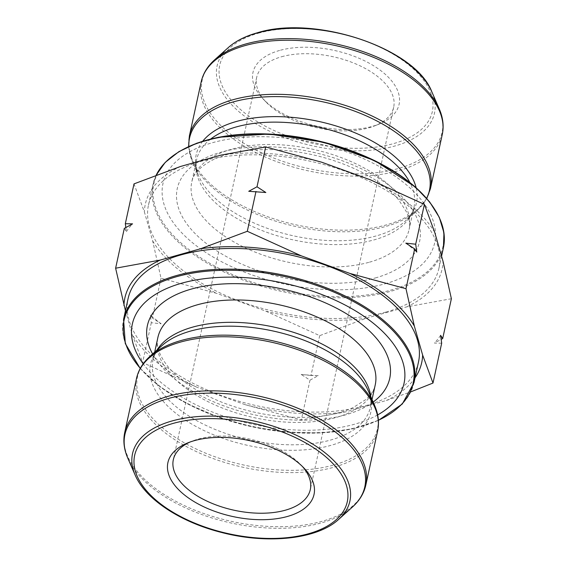<?xml version="1.0" encoding="UTF-8"?>
<svg xmlns="http://www.w3.org/2000/svg" width="567" height="567" viewBox="0 0 567 567"><rect width="100%" height="100%" fill="white"/><g stroke="black" fill="none" stroke-linecap="round" stroke-linejoin="round"><path stroke-width="0.43" stroke-dasharray="2.83 2.13" d="M125.839 227.537L126.406 231.612L124.301 228.388M451.382 298.724L406.794 306.86L366.317 318.207L319.696 335.65L265.753 311.113L216.977 293.465L161.007 278.234L152.672 240.904L144.372 211.909L134.003 183.885M161.007 278.234L152.325 318.052L161.17 323.778L151.304 322.736L150.227 314.834L152.325 318.052M151.304 322.736L142.622 362.561L196.565 387.098L245.341 404.746L301.311 419.977L345.898 411.84L386.375 400.493L410.791 391.854M125.442 310.737L132.26 334.537L142.622 362.561M319.696 335.65L311.014 375.474L318.264 375.637L309.993 380.152L301.155 374.433L311.014 375.474M309.993 380.152L301.311 419.977M441.679 343.226L434.428 343.063L441.161 339.399M377.636 414.931A139.043 72.25 12.3 0 1 143.182 363.808M418.503 361.944A148.618 77.232 12.3 0 1 256.837 405.745A148.618 77.232 12.3 0 1 128.085 298.625M196.565 387.098A151.892 78.933 12.3 0 1 132.26 334.537M345.898 411.84A151.892 78.933 12.3 0 1 245.341 404.746M415.03 377.863A151.892 78.933 12.3 0 1 386.375 400.493M281.657 56.728A70.102 36.43 12.3 0 1 358.238 64.985A70.102 36.43 12.3 0 1 393.675 107.234A70.102 36.43 12.3 0 1 374.83 125.803A70.102 36.43 12.3 0 1 266.093 102.095A70.102 36.43 12.3 0 1 256.688 77.367A70.102 36.43 12.3 0 1 281.657 56.728M302.374 466.45A70.102 36.43 -167.7 0 0 300.907 464.841A70.102 36.43 -167.7 0 0 198.294 439.071A70.102 36.43 -167.7 0 0 192.17 441.133A70.102 36.43 -167.7 0 0 190.165 441.984M434.74 232.399A151.892 78.933 -167.7 0 0 370.435 179.838M321.659 162.19A151.892 78.933 -167.7 0 0 221.102 155.096M180.625 166.443A151.892 78.933 -167.7 0 0 144.372 211.909M152.672 240.904A151.892 78.933 -167.7 0 0 216.977 293.465M406.794 306.86A151.892 78.933 -167.7 0 0 443.047 261.401M265.753 311.113A151.892 78.933 -167.7 0 0 366.317 318.207M385.971 312.063A148.618 77.232 -167.7 0 0 438.915 268.311A148.618 77.232 -167.7 0 0 310.163 161.191A148.618 77.232 -167.7 0 0 148.497 204.992A148.618 77.232 -167.7 0 0 223.625 294.564A148.618 77.232 -167.7 0 0 385.971 312.063M385.128 283.791A139.043 72.25 -167.7 0 0 347.472 152.225A139.043 72.25 -167.7 0 0 163.835 203.716A139.043 72.25 -167.7 0 0 385.128 283.791M279.609 50.456A74.78 38.861 -167.7 0 0 263.003 98.849A74.78 38.861 -167.7 0 0 378.99 124.138A74.78 38.861 -167.7 0 0 380.145 70.145A74.78 38.861 -167.7 0 0 279.609 50.456M440.594 335.331A167.832 87.212 12.3 0 1 434.428 343.063M318.264 375.637A167.832 87.212 12.3 0 1 301.155 374.433M161.17 323.778A167.832 87.212 12.3 0 1 150.227 314.834M126.406 231.612A167.832 87.212 12.3 0 1 132.572 223.873M248.736 191.299A167.832 87.212 12.3 0 1 265.845 192.511M405.83 243.158A167.832 87.212 12.3 0 1 416.773 252.102M127.781 458.115A122.755 63.788 -167.7 0 0 321.064 523.001A122.755 63.788 -167.7 0 0 352.383 507.089M338.662 519.386A111.238 57.806 12.3 0 1 310.284 533.809A111.238 57.806 12.3 0 1 135.13 475.011M136.519 378.409A123.386 64.114 -167.7 0 0 243.413 467.336A123.386 64.114 -167.7 0 0 377.622 430.977M365.828 485.047A123.386 64.114 12.3 0 1 231.62 521.413A123.386 64.114 12.3 0 1 124.726 432.479M374.567 405.341A122.755 63.788 12.3 0 1 333.701 465.025A122.755 63.788 12.3 0 1 181.638 441.282A122.755 63.788 12.3 0 1 149.964 356.367M370.79 396.652A111.231 57.799 12.3 0 1 370.357 407.262C371.513 402.435 370.79 396.893 368.167 390.635A112.734 58.585 12.3 0 1 248.176 445.485A112.734 58.585 12.3 0 1 161.907 345.664C156.917 350.264 153.948 354.999 152.998 359.868A111.231 57.799 12.3 0 1 157.016 350.045M372.037 399.529L370.357 407.262A111.231 57.799 12.3 0 1 249.36 440.042A111.231 57.799 12.3 0 1 152.998 359.868L154.685 352.135M375.234 384.901A111.231 57.799 12.3 0 1 254.236 417.681A111.231 57.799 12.3 0 1 157.874 337.507C155.712 345.53 159.114 355.282 168.08 366.778C179.505 380.386 197.167 392.109 221.073 401.939C248.991 412.861 277.32 417.985 306.067 417.319C325.245 416.596 341.036 413.293 353.447 407.411L365.765 399.593C371.094 394.845 374.248 389.947 375.234 384.901M373.143 402.074A124.01 64.44 12.3 0 1 254.845 414.895A124.01 64.44 12.3 0 1 152.622 353.985M140.297 368.352A147.93 76.871 -167.7 0 0 378.373 420.26M413.995 382.612A148.618 77.232 12.3 0 1 252.336 426.412A148.618 77.232 12.3 0 1 123.578 319.292M156.23 175.075A148.618 77.232 -167.7 0 0 153.005 184.325A148.618 77.232 -167.7 0 0 228.132 273.896A148.618 77.232 -167.7 0 0 390.479 291.395A148.618 77.232 -167.7 0 0 443.422 247.644M434.081 208.408A147.93 76.871 12.3 0 1 390.216 290.29A147.93 76.871 12.3 0 1 200.222 257.503A147.93 76.871 12.3 0 1 177.832 152.537M375.411 277.929A124.01 64.44 -167.7 0 0 341.83 160.581A124.01 64.44 -167.7 0 0 178.038 206.508A124.01 64.44 -167.7 0 0 375.411 277.929M369.5 262.174A111.231 57.799 -167.7 0 0 409.126 229.429A111.231 57.799 -167.7 0 0 312.764 149.263A111.231 57.799 -167.7 0 0 191.766 182.042A111.231 57.799 -167.7 0 0 247.999 249.076A111.231 57.799 -167.7 0 0 369.5 262.174M210.768 138.972A111.231 57.799 -167.7 0 0 196.643 159.674A111.231 57.799 -167.7 0 0 252.875 226.715A111.231 57.799 -167.7 0 0 374.376 239.806A111.231 57.799 -167.7 0 0 414.002 207.068A111.231 57.799 -167.7 0 0 409.785 182.361M202.766 141.183A112.734 58.585 -167.7 0 0 198.833 176.302A112.734 58.585 -167.7 0 0 376.332 235.886A112.734 58.585 -167.7 0 0 405.093 221.272A112.734 58.585 -167.7 0 0 416.135 187.705M188.818 146.435A122.755 63.788 -167.7 0 0 192.433 161.602A122.755 63.788 -167.7 0 0 385.716 226.481A122.755 63.788 -167.7 0 0 417.036 210.57A122.755 63.788 -167.7 0 0 426.632 198.287M430.481 188.535A123.386 64.114 12.3 0 1 386.531 224.851A123.386 64.114 12.3 0 1 251.748 210.322A123.386 64.114 12.3 0 1 189.378 135.967M201.172 81.889A123.386 64.114 -167.7 0 0 263.542 156.244A123.386 64.114 -167.7 0 0 398.317 170.773A123.386 64.114 -167.7 0 0 442.274 134.457M439.219 108.821A122.755 63.788 12.3 0 1 398.353 168.505A122.755 63.788 12.3 0 1 246.291 144.762A122.755 63.788 12.3 0 1 214.617 59.847M228.338 47.55A111.238 57.806 -167.7 0 0 257.035 124.499A111.238 57.806 -167.7 0 0 394.838 146.01A111.238 57.806 -167.7 0 0 431.87 91.925M258.481 33.191A108.814 56.544 12.3 0 1 431.664 95.851A108.814 56.544 12.3 0 1 287.951 136.151A108.814 56.544 12.3 0 1 258.481 33.191M256.688 77.367L173.325 459.702M393.675 107.234L310.312 489.569M378.38 420.409L352.227 428.9L321.269 432.912L287.292 432.21L252.244 426.852L218.139 417.135L186.954 403.626L160.475 387.091L140.226 368.479M192.17 441.133L188.01 442.799M300.907 464.841L303.997 468.094M438.915 268.311L441.558 256.206M148.497 204.992L153.005 184.325L156.209 175.083M426.774 198.457L417.036 210.57L405.093 221.272C410.083 216.672 413.052 211.938 414.002 207.068L409.126 229.429C410.338 224.433 409.509 218.671 406.638 212.129L398.693 199.889C389.862 189.378 376.878 179.803 359.74 171.163C333.878 158.59 305.989 151.46 276.058 149.759C250.224 148.752 229.288 152.055 213.242 159.674C200.3 166.393 193.149 173.849 191.766 182.042L196.643 159.674C195.487 164.501 196.21 170.043 198.833 176.302L192.433 161.602L188.62 146.527M374.83 125.803L378.99 124.138M266.093 102.095L263.003 98.849"/><path stroke-width="0.85" d="M115.618 268.212L124.301 228.388L132.572 223.873L125.321 223.71L134.003 183.885L180.625 166.443L221.102 155.096L265.689 146.959L321.659 162.19L370.435 179.838L424.378 204.375L434.74 232.399L443.047 261.401L451.382 298.724L442.699 338.549L440.594 335.331L441.679 343.226L432.997 383.051L422.628 355.034L414.328 326.032L405.993 288.709L350.023 273.471L301.247 255.823L247.304 231.286L200.683 248.729L160.206 260.076L115.618 268.212L125.442 310.737M424.378 204.375L415.696 244.2L405.83 243.158L414.675 248.885L416.773 252.102L415.696 244.2M414.675 248.885L405.993 288.709M265.689 146.959L257.007 186.784L248.736 191.299L265.845 192.511L257.007 186.784M255.986 191.462L247.304 231.286M125.321 223.71L125.839 227.537M441.161 339.399L442.699 338.549M410.791 391.854L432.997 383.051M143.182 363.808A139.043 72.25 12.3 0 1 181.872 283.146A139.043 72.25 12.3 0 1 362.873 315.571A139.043 72.25 12.3 0 1 377.636 414.931M140.226 368.479L125.3 343.588L123.578 319.292L128.085 298.625A148.618 77.232 12.3 0 1 181.029 254.881A148.618 77.232 12.3 0 1 343.375 272.38A148.618 77.232 12.3 0 1 418.503 361.944L413.995 382.612L402.315 403.988L378.38 420.409M350.023 273.471A151.892 78.933 12.3 0 1 414.328 326.032M200.683 248.729A151.892 78.933 12.3 0 1 301.247 255.823M123.953 305.542A151.892 78.933 12.3 0 1 160.206 260.076M422.628 355.034A151.892 78.933 12.3 0 1 415.03 377.863M194.545 440.594A74.78 38.861 12.3 0 1 303.997 468.094A74.78 38.861 12.3 0 1 284.209 517.295A74.78 38.861 12.3 0 1 185.515 495.778A74.78 38.861 12.3 0 1 188.01 442.799A74.78 38.861 12.3 0 1 194.545 440.594M190.165 441.984A70.102 36.43 -167.7 0 0 173.325 459.702A70.102 36.43 -167.7 0 0 234.058 510.229A70.102 36.43 -167.7 0 0 310.312 489.569A70.102 36.43 -167.7 0 0 302.374 466.45M168.647 398.431A122.755 63.788 -167.7 0 0 127.781 458.115C123.982 449.397 122.968 440.85 124.726 432.479A123.386 64.114 12.3 0 1 168.683 396.163A123.386 64.114 12.3 0 1 303.458 410.692A123.386 64.114 12.3 0 1 365.828 485.047C363.95 493.396 359.471 500.739 352.383 507.089A122.755 63.788 -167.7 0 0 320.709 422.174A122.755 63.788 -167.7 0 0 168.647 398.431M338.662 519.386C317.279 539.309 267.454 544.54 221.413 532.427C180.299 522.108 145.216 499.066 135.13 475.011A111.238 57.806 12.3 0 1 172.162 420.927A111.238 57.806 12.3 0 1 309.965 442.444A111.238 57.806 12.3 0 1 338.662 519.386L352.383 507.089M365.828 485.047L377.622 430.977A123.386 64.114 -167.7 0 0 315.252 356.615A123.386 64.114 -167.7 0 0 180.469 342.085A123.386 64.114 -167.7 0 0 136.519 378.409L124.726 432.479M149.964 356.367A122.755 63.788 12.3 0 1 181.284 340.455A122.755 63.788 12.3 0 1 374.567 405.341L368.167 390.635A112.734 58.585 12.3 0 0 190.668 331.05A112.734 58.585 12.3 0 0 161.907 345.664L149.964 356.367C142.884 362.717 138.398 370.06 136.519 378.409M157.016 350.045A111.231 57.799 12.3 0 1 192.624 327.131A111.231 57.799 12.3 0 1 305.195 336.472A111.231 57.799 12.3 0 1 370.79 396.652M154.685 352.135L157.874 337.507A111.231 57.799 12.3 0 1 197.5 304.762A111.231 57.799 12.3 0 1 319.001 317.86A111.231 57.799 12.3 0 1 375.234 384.901L372.037 399.529M152.622 353.985A124.01 64.44 12.3 0 1 191.589 289.007A124.01 64.44 12.3 0 1 348.414 314.94A124.01 64.44 12.3 0 1 373.143 402.074M378.373 420.26A147.93 76.871 -167.7 0 0 373.136 313.757A147.93 76.871 -167.7 0 0 176.784 276.646A147.93 76.871 -167.7 0 0 140.297 368.352M123.578 319.292A148.618 77.232 12.3 0 1 176.521 275.548A148.618 77.232 12.3 0 1 338.868 293.047A148.618 77.232 12.3 0 1 413.995 382.612M173.417 423.329A108.814 56.544 -167.7 0 0 202.887 526.296A108.814 56.544 -167.7 0 0 346.6 485.99A108.814 56.544 -167.7 0 0 173.417 423.329M441.558 256.206L443.422 247.644A148.618 77.232 -167.7 0 0 323.792 142.678A148.618 77.232 -167.7 0 0 156.23 175.075M177.832 152.537A147.93 76.871 12.3 0 1 314.756 140.127A147.93 76.871 12.3 0 1 434.081 208.408M409.785 182.361A111.231 57.799 -167.7 0 0 317.64 126.895A111.231 57.799 -167.7 0 0 210.768 138.972M416.135 187.705A112.734 58.585 -167.7 0 0 318.824 121.451A112.734 58.585 -167.7 0 0 202.766 141.183M426.632 198.287A122.755 63.788 -167.7 0 0 374.22 119.609A122.755 63.788 -167.7 0 0 233.299 101.911A122.755 63.788 -167.7 0 0 188.818 146.435M189.378 135.967A123.386 64.114 12.3 0 1 323.587 99.601A123.386 64.114 12.3 0 1 430.481 188.535L442.274 134.457A123.386 64.114 -167.7 0 0 335.38 45.53A123.386 64.114 -167.7 0 0 201.172 81.889L189.378 135.967L188.62 146.527M439.219 108.821L431.87 91.925A111.238 57.806 -167.7 0 0 256.716 33.127A111.238 57.806 -167.7 0 0 228.338 47.55L214.617 59.847A122.755 63.788 12.3 0 1 335.735 43.893A122.755 63.788 12.3 0 1 439.219 108.821C443.018 117.539 444.032 126.087 442.274 134.457M135.13 475.011L127.781 458.115M377.622 430.977C379.387 422.606 378.366 414.059 374.567 405.341M443.422 247.644L443.954 232.789L439.305 217.367L429.651 201.93L415.342 187.004L374.957 160.745L323.785 142.211L269.027 134.01L218.38 137.292L196.869 143.167L178.938 151.623L165.217 162.389L156.209 175.083M430.481 188.535L426.774 198.457M214.617 59.847C207.529 66.197 203.05 73.547 201.172 81.889M228.338 47.55C235.588 41.108 245.213 36.203 257.212 32.829C314.933 14.579 415.739 48.181 431.87 91.925"/></g></svg>
